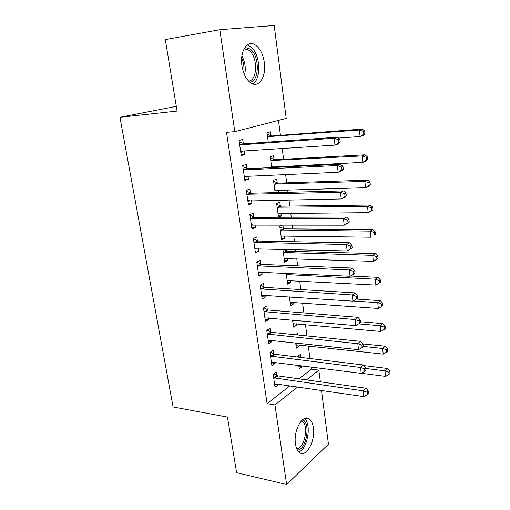 <?xml version="1.0" encoding="UTF-8"?>
<svg xmlns="http://www.w3.org/2000/svg" width="510" height="510" viewBox="0 0 510 510"><rect width="100%" height="100%" fill="white"/><g stroke="black" fill="none" stroke-linecap="round" stroke-linejoin="round"><path stroke-width="0.76" d="M295.475 443.923C293.161 430.261 303.157 413.119 309.5 419.118C311.508 420.782 312.808 423.67 313.395 427.775C315.607 441.035 305.898 458.445 299.249 452.325C297.33 450.7 296.074 447.895 295.475 443.923M241.931 65.694C239.7 51.803 246.98 40.016 254.598 44.478C259.666 47.577 262.918 53.575 264.339 62.462C266.437 76.105 259.322 88.02 251.424 83.308C246.585 80.287 243.423 74.422 241.931 65.694M298.93 378.834L311.361 369.151L311.068 366.932M309.959 358.53L308.282 345.856M306.969 335.918L305.464 324.564M303.928 312.936L302.608 302.953M300.843 289.591L299.708 281.016M297.706 265.857L296.763 258.742M295.8 251.43L295.558 249.607M294.519 241.74L293.773 236.124M292.823 228.913L292.3 224.967M291.274 217.222L290.738 213.161M289.801 206.053L288.985 199.907M287.978 192.295L287.653 189.835M286.728 182.841L285.619 174.433M284.631 166.948L284.523 166.145M283.611 159.267L282.189 148.518M280.449 135.322L278.473 120.385M311.361 369.151L318.852 370.126L320.369 381.837M321.478 390.386L328.453 444.197L286.645 484.5L274.954 404.927L297.712 386.886M176.307 106.354L119.939 117.275L173.088 406.98L227.454 417.078L236.608 472.681L286.645 484.5M274.182 25.5L286.218 118.384L234.804 131.656L219.829 29.707L274.182 25.5M297.795 334.987L297.604 333.565L295.825 334.783M299.128 344.849L299.293 346.073L296.393 348.145L295.673 342.873M273.717 353.863L273.207 350.338L269.994 352.55L271.906 365.644L275.094 363.369L274.941 362.298M293.371 302.277L293.594 303.947L290.611 305.809L289.387 296.826M267.323 309.659L266.794 306.025L263.491 307.995L265.461 321.51L268.738 319.464L268.515 317.902M286.206 249.364L286.41 250.882M287.43 258.423L287.723 260.559L284.663 262.191L282.897 249.275M260.725 264.065L260.176 260.317L256.779 262.032L258.819 275.974L262.185 274.176L261.885 272.098M280.315 205.874L279.818 202.17L276.649 203.484L278.524 217.241L281.667 215.851L281.31 213.218M253.916 217.011L253.355 213.135L249.855 214.589L251.959 228.984L255.421 227.447L255.045 224.814M274.036 159.477L273.519 155.665L270.262 156.71L271.747 167.56M275.005 166.611L275.107 167.401M246.885 168.427L246.304 164.424L242.703 165.584L244.876 180.451L248.44 179.208L247.975 175.976M234.804 131.656L226.51 132.345L267.106 403.62L290.043 385.751M243.283 143.533L242.69 139.466L239.037 140.473L241.243 155.588L244.864 154.492L244.354 150.954M270.823 135.736L270.3 131.861L266.998 132.772L268.266 142.092M250.429 192.914L249.855 188.98L246.311 190.287L248.446 204.912L251.959 203.522L251.538 200.596M277.204 182.854L276.694 179.099L273.481 180.279L275.164 192.614M278.179 190.096L278.511 192.531M257.346 240.726L256.791 236.914L253.349 238.501L255.414 252.667L258.831 250.996L258.493 248.644M282.84 224.923L279.767 226.338L281.616 239.885L284.714 238.374L284.395 235.996M282.897 224.929L283.388 228.55M264.046 287.041L263.511 283.35L260.164 285.198L262.166 298.917L265.487 296.998L265.226 295.182M290.419 280.513L290.681 282.412L287.659 284.159L286.167 273.245M270.542 331.933L270.026 328.351L266.768 330.448L268.706 343.746L271.938 341.585L271.753 340.272M296.272 323.722L296.463 325.163L293.524 327.133L292.555 320.031M276.841 375.462L276.344 371.988L273.169 374.314L275.049 387.211L278.199 384.827L278.077 383.992M300.836 357.427L300.416 354.354L297.528 356.471L297.604 357.038M301.965 365.766L302.086 366.684L299.217 368.858L298.739 365.351M306.523 379.899L318.852 370.126M119.939 117.275L177.085 111.084L165.316 39.582L219.829 29.707M267.106 403.62L274.954 404.927M241.115 154.721L244.864 154.492M244.711 179.348L248.44 179.208M248.249 203.579L251.959 203.522M251.73 227.422L255.421 227.447M278.339 215.864L281.667 215.851M255.153 250.894L258.831 250.996M281.405 238.317L284.714 238.374M258.525 273.998L262.185 274.176M284.421 260.438L287.723 260.559M261.847 296.743L265.487 296.998M287.398 282.234L290.681 282.412M265.117 319.139L268.738 319.464M290.324 303.705L293.594 303.947M268.337 341.19L271.938 341.585M293.212 324.864L296.463 325.163M271.505 362.903L275.094 363.369M296.061 345.716L299.293 346.073M274.629 384.298L278.199 384.827M298.866 366.263L302.086 366.684M340.221 142.067L339.915 139.326L338.602 139.759L338.914 142.507L340.221 142.067L338.315 143.986L335.025 145.108L241.663 151.126L240.65 151.527M338.914 142.507L335.025 145.108L334.235 138.242L337.537 137.164L244.386 143.788L239.254 141.933M239.636 144.566L240.745 144.827L334.235 138.242L338.602 139.759M243.34 151.017L240.803 152.554M339.915 139.326L337.537 137.164M338.525 138.063L360.098 136.546L359.403 130.024L362.361 129.062L271.894 135.972L267.214 134.347M363.534 131.465L363.808 134.073L364.981 133.677L364.707 131.07L363.534 131.465L359.403 130.024L267.527 136.674M364.981 133.677L363.043 135.539L360.098 136.546L363.808 134.073M362.361 129.062L364.707 131.07M343.294 169.212L342.988 166.521L341.694 167.031L342 169.728L343.294 169.212L341.381 170.971L338.143 172.272L244.29 176.454M342 169.728L338.143 172.272L337.371 165.527L340.616 164.271L247.981 168.702L242.875 166.764M243.289 169.607L244.392 169.887L337.371 165.527L341.694 167.031M246.458 176.039L244.405 177.219M342.988 166.521L340.616 164.271M346.303 195.885L346.003 193.239L344.734 193.819L345.034 196.471L346.303 195.885L344.397 197.485L341.209 198.957L247.873 200.978M345.034 196.471L341.209 198.957L340.444 192.334L343.644 190.899L251.519 193.207L246.445 191.199M246.885 194.246L340.444 192.334L344.734 193.819M249.517 200.628L247.943 201.482M346.003 193.239L343.644 190.899M271.677 167.082L362.839 162.346L362.157 155.932L365.071 154.804L275.1 159.732L270.447 158.043M272.142 167.548L273.685 166.674M366.25 157.361L366.518 159.923L367.678 159.458L367.41 156.901L366.25 157.361L362.157 155.932L270.791 160.548M367.678 159.458L365.74 161.179L362.839 162.346L366.518 159.923M365.071 154.804L367.41 156.901M274.877 190.491L365.536 187.712L364.867 181.413L367.736 180.126L278.262 183.128L273.628 181.369M274.935 190.938L276.407 190.141M368.928 182.822L369.189 185.34L370.33 184.818L370.069 182.299L368.928 182.822L364.867 181.413L273.998 184.059M370.33 184.818L368.398 186.392L365.536 187.712L369.189 185.34M367.736 180.126L370.069 182.299M244.985 47.353L250.359 49.126C259.877 56.094 259.482 81.632 249.855 82.25M248.606 81.109C257.588 80.676 258.009 56.897 249.135 50.452L247.63 49.464L244.086 48.832M252.705 83.882C261.662 79.203 260.4 53.971 250.761 46.805L247.299 44.931M298.79 451.911C307.626 449.253 311.814 424.071 304.451 418.525M302.494 419.781C311.087 422.484 306.414 450.483 297.355 449.986M296.712 448.653C304.432 448.825 309.079 425.767 302.322 421.305L301.461 420.775M349.267 222.092L348.974 219.491L347.718 220.135L348.011 222.742L349.267 222.092L344.218 225.178L251.392 225.114M348.011 222.742L344.218 225.178L343.466 218.669L346.621 217.069L255 217.324L249.951 215.239M250.423 218.484L343.466 218.669L347.718 220.135M252.526 224.802L251.43 225.363M348.974 219.491L346.621 217.069M352.174 247.847L351.887 245.291L350.65 245.998L350.944 248.561L352.174 247.847L347.176 250.945L254.86 248.855M350.944 248.561L347.176 250.945L346.437 244.545L349.541 242.785L258.423 241.058L253.406 238.903M253.903 242.333L346.437 244.545L350.65 245.998M255.274 248.663L254.86 248.867M351.887 245.291L349.541 242.785M278.02 213.543L368.188 212.664L367.531 206.467L370.362 205.026L281.373 206.161L276.764 204.344M278.052 213.766L279.091 213.237M371.554 207.857L371.815 210.343L372.938 209.757L372.683 207.277L371.554 207.857L367.531 206.467L277.153 207.207M372.938 209.757L371.012 211.191L368.188 212.664L371.815 210.343M370.362 205.026L372.683 207.277M281.526 236.053L370.795 237.207L370.145 231.106L372.938 229.525L284.433 228.85L279.856 226.969M374.142 232.49L374.397 234.931L375.507 234.281L375.252 231.852L374.142 232.49L370.145 231.106L280.27 230.004M375.507 234.281L374.397 234.931M372.938 229.525L375.252 231.852M257.333 265.806L349.356 269.975L350.083 276.267L258.27 272.225M256.804 262.191L261.796 264.409L352.416 268.062L349.356 269.975L353.532 271.416L353.819 273.934L355.036 273.156L354.75 270.644L353.532 271.416M354.75 270.644L352.416 268.062M350.083 276.267L353.819 273.934M284.172 258.602L373.365 261.343L372.727 255.344L375.481 253.623L287.455 251.201L282.935 249.275M376.686 256.715L376.935 259.118L378.031 258.417L377.782 256.02L376.686 256.715L372.727 255.344L283.33 252.456M376.935 259.118L373.365 261.343M375.481 253.623L377.782 256.02M260.706 288.915L352.231 294.978L352.939 301.161L261.624 295.233M260.227 285.16L265.117 287.404L355.24 292.912L352.231 294.978L356.369 296.406L356.649 298.879L357.848 298.038L357.567 295.57L356.369 296.406M357.567 295.57L355.24 292.912M352.939 301.161L356.649 298.879M287.175 280.627L375.889 285.096L375.258 279.193L377.974 277.332L350.453 276.037M379.185 280.551L379.434 282.91L380.511 282.157L380.269 279.799L379.185 280.551L375.258 279.193L286.352 274.578M379.434 282.91L375.889 285.096M377.974 277.332L380.269 279.799M264.021 311.655L355.049 319.553L355.75 325.635L264.932 317.877M263.747 307.849L268.381 310.042L358.02 317.347L355.049 319.553L359.155 320.969L359.429 323.397L360.608 322.505L360.334 320.076L359.155 320.969M360.334 320.076L358.02 317.347M355.75 325.635L359.429 323.397M290.139 302.322L378.369 308.467L377.757 302.659L380.434 300.67L356.337 299.07M381.652 304.005L381.894 306.325L382.959 305.515L382.717 303.201L381.652 304.005L377.757 302.659L353.22 300.989M381.894 306.325L378.369 308.467M380.434 300.67L382.717 303.201M267.291 334.044L357.822 343.721L358.511 349.701L268.183 340.17M267.183 330.18L271.601 332.329L360.748 341.375L357.822 343.721L361.896 345.117L362.164 347.514L363.33 346.558L363.056 344.173L361.896 345.117M363.056 344.173L360.748 341.375M358.511 349.701L362.164 347.514M293.059 323.703L380.817 331.468L380.211 325.75L382.851 323.633L360.525 321.733M384.075 327.082L384.31 329.371L385.362 328.51L385.126 326.228L384.075 327.082L380.211 325.75L358.645 323.875M384.31 329.371L380.817 331.468M382.851 323.633L385.126 326.228M270.51 356.095L360.551 367.487L361.227 373.365L271.39 362.125M270.549 352.168L274.769 354.272L363.439 365.001L360.551 367.487L364.586 368.87L364.854 371.223L366.001 370.215L365.734 367.869L364.586 368.87M365.734 367.869L363.439 365.001M361.227 373.365L364.854 371.223M295.934 344.766L383.22 354.106L382.627 348.477L385.228 346.233L362.852 343.918M386.459 349.796L386.695 352.047L387.728 351.141L387.498 348.891L386.459 349.796L382.627 348.477L363.318 346.443M386.695 352.047L383.22 354.106M385.228 346.233L387.498 348.891M273.679 377.808L363.235 390.858L363.898 396.64L274.546 383.743M273.851 373.817L277.893 375.889L366.078 388.244L363.235 390.858L367.238 392.228L367.5 394.542L368.628 393.484L368.367 391.176L367.238 392.228M368.367 391.176L366.078 388.244M363.898 396.64L367.5 394.542M300.237 357.357L297.961 356.152M361.367 373.282L385.592 376.386L385.005 370.853L387.575 368.488L363.93 365.613M388.805 372.153L389.041 374.372L390.061 373.416L389.831 371.203L388.805 372.153L385.005 370.853L365.804 368.475M298.764 365.53L299.153 365.402M389.041 374.372L385.592 376.386M387.575 368.488L389.831 371.203M239.955 144.693L243.601 143.661M240.745 144.827L244.386 143.788M240.93 151.362L241.721 151.126M271.894 135.972L268.604 136.909M271.135 135.858L267.839 136.788M243.608 169.741L247.197 168.555M244.392 169.887L247.981 168.702M244.564 176.301L245.138 176.103M247.203 194.38L250.741 193.054M247.981 194.54L251.519 193.207M248.147 200.832L248.51 200.691M272.512 166.738L271.951 166.929M275.1 159.732L271.856 160.803M274.342 159.605L271.097 160.675M275.502 190.204L275.145 190.345M278.262 183.128L275.062 184.333M277.51 182.982L274.303 184.186M241.899 55.979C245.151 62.01 246.043 68.34 244.577 74.976M243.729 72.904C244.443 67.83 243.748 62.94 241.657 58.229M250.741 218.624L254.229 217.152M251.513 218.796L255 217.324M254.222 242.48L257.658 240.873M254.987 242.664L258.423 241.058M281.373 206.161L278.218 207.5M280.621 206.008L277.459 207.34M284.433 228.85L281.322 230.31M283.688 228.684L280.57 230.144M257.646 265.959L261.031 264.218M258.411 266.156L261.796 264.409M287.455 251.201L284.382 252.781M286.709 251.016L283.637 252.597M261.012 289.068L264.358 287.194M261.777 289.278L265.117 287.404M290.037 273.43L287.391 274.909M289.042 273.379L286.652 274.718M264.333 311.814L267.629 309.819M265.092 312.037L268.381 310.042M267.597 334.209L270.848 332.093M268.356 334.445L271.601 332.329M270.816 356.26L274.023 354.029M271.569 356.509L274.769 354.272M273.985 377.974L277.147 375.628M274.731 378.235L277.893 375.889M309.5 419.118L304.967 418.327M243.474 50.12L247.63 49.464M301.174 421.101L302.322 421.305"/></g></svg>
